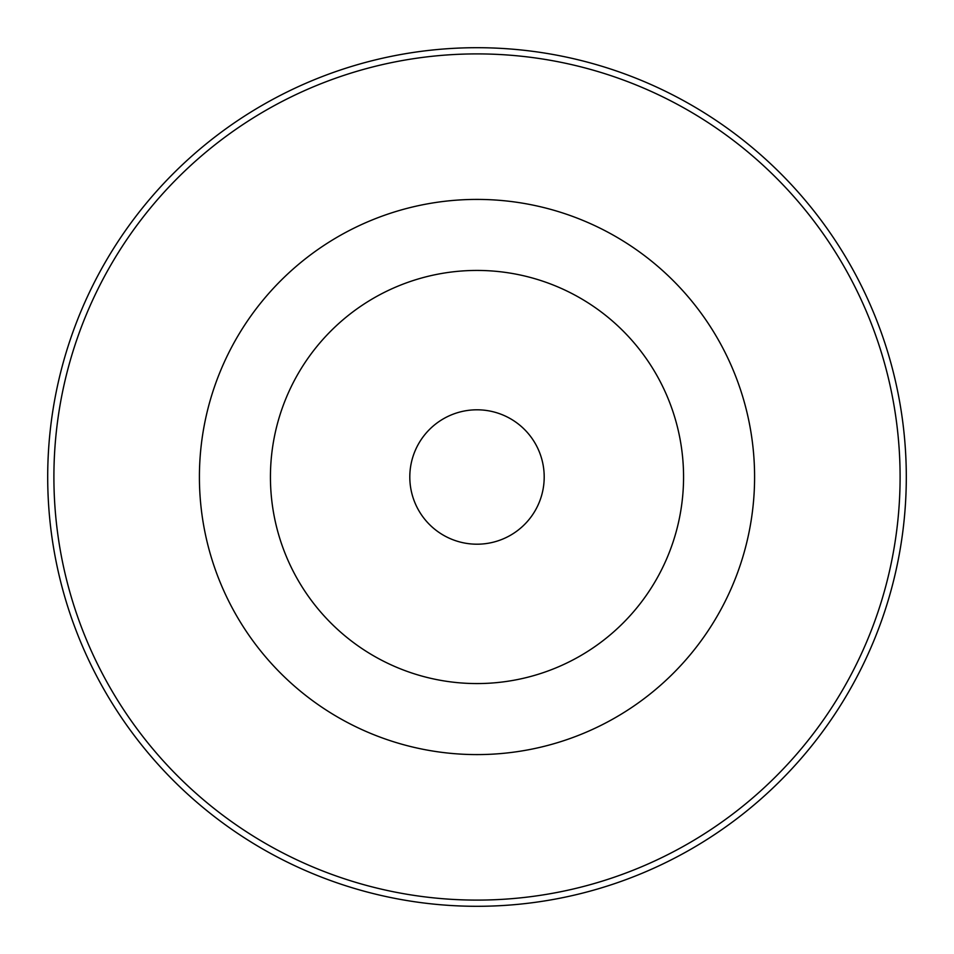 <?xml version="1.0" encoding="UTF-8"?>
<svg xmlns="http://www.w3.org/2000/svg" width="954" height="954" viewBox="0 0 954 954"><rect width="100%" height="100%" fill="white"/><g stroke="black" fill="none" stroke-linecap="round" stroke-linejoin="round"><path stroke-width="1.43" d="M477 683.565A206.565 206.565 0 0 0 683.565 477A206.565 206.565 0 0 0 477 270.435A206.565 206.565 0 0 0 270.435 477A206.565 206.565 0 0 0 477 683.565M477 544.197A67.197 67.197 0 0 0 544.197 477A67.197 67.197 0 0 0 477 409.803A67.197 67.197 0 0 0 409.803 477A67.197 67.197 0 0 0 477 544.197M477 47.7A429.3 429.3 0 0 1 906.3 477A429.3 429.3 0 0 1 477 906.3A429.3 429.3 0 0 1 47.7 477A429.3 429.3 0 0 1 477 47.7M477 900.099A423.099 423.099 0 0 0 900.099 477A423.099 423.099 0 0 0 477 53.901A423.099 423.099 0 0 0 53.901 477A423.099 423.099 0 0 0 477 900.099M477 199.41A277.59 277.59 0 0 1 754.59 477A277.59 277.59 0 0 1 477 754.59A277.59 277.59 0 0 1 199.41 477A277.59 277.59 0 0 1 477 199.41"/></g></svg>

